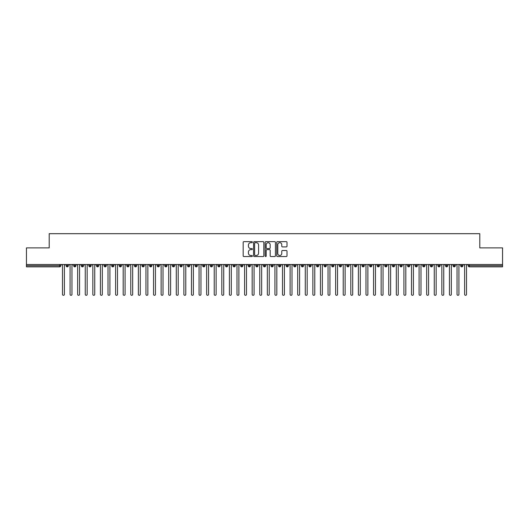 <?xml version="1.0" encoding="UTF-8"?>
<svg xmlns="http://www.w3.org/2000/svg" width="529" height="529" viewBox="0 0 529 529"><rect width="100%" height="100%" fill="white"/><g stroke="black" fill="none" stroke-linecap="round" stroke-linejoin="round"><path stroke-width="0.79" d="M252.359 242.17A0.522 0.522 0 0 0 251.837 241.647L243.929 241.647A0.747 0.747 0 0 0 243.181 242.394L243.181 255.798A0.747 0.747 0 0 0 243.929 256.545L251.837 256.545A0.522 0.522 0 0 0 252.359 256.023A0.522 0.522 0 0 0 251.837 255.5L250.812 255.5A2.381 2.381 0 0 1 248.432 253.12L248.432 252.002A2.381 2.381 0 0 1 250.812 249.622L251.837 249.622A0.522 0.522 0 0 0 252.359 249.099A0.522 0.522 0 0 0 251.837 248.577L250.812 248.577A2.381 2.381 0 0 1 248.432 246.197L248.432 245.079A2.381 2.381 0 0 1 250.812 242.692L251.837 242.692A0.522 0.522 0 0 0 252.359 242.17M286.262 246.904A0.747 0.747 0 0 0 287.009 246.157L287.009 242.394A0.747 0.747 0 0 0 286.262 241.647L277.48 241.647A0.747 0.747 0 0 0 276.733 242.394L276.733 255.798A0.747 0.747 0 0 0 277.48 256.545L286.262 256.545A0.747 0.747 0 0 0 287.009 255.798L287.009 251.255A0.747 0.747 0 0 0 286.262 250.515L282.506 250.515A0.747 0.747 0 0 0 281.759 251.255L281.759 253.51A1.99 1.99 0 0 1 279.768 255.5A1.99 1.99 0 0 1 277.778 253.51L277.778 244.682A1.99 1.99 0 0 1 279.768 242.692A1.99 1.99 0 0 1 281.759 244.682L281.759 246.157A0.747 0.747 0 0 0 282.506 246.904L286.262 246.904M26.45 264.5L502.55 264.5L502.55 247.883L479.79 247.883L479.79 233.699L49.21 233.699L49.21 247.883L26.45 247.883L26.45 265.717L59.625 265.717L59.625 264.5M263.845 242.394A0.747 0.747 0 0 0 263.105 241.647L254.317 241.647A0.747 0.747 0 0 0 253.57 242.394L253.57 255.798A0.747 0.747 0 0 0 254.317 256.545L263.105 256.545A0.747 0.747 0 0 0 263.845 255.798L263.845 242.394M265.895 241.647L274.683 241.647A0.747 0.747 0 0 1 275.43 242.394L275.43 255.798A0.747 0.747 0 0 1 274.683 256.545L270.921 256.545A0.747 0.747 0 0 1 270.18 255.798L270.18 250.362A0.747 0.747 0 0 0 269.433 249.622L266.94 249.622A0.747 0.747 0 0 0 266.193 250.362L266.193 256.023A0.522 0.522 0 0 1 265.67 256.545A0.522 0.522 0 0 1 265.155 256.023L265.155 242.394A0.747 0.747 0 0 1 265.895 241.647M60.762 265.717L59.625 265.717L59.625 266.854A1.137 1.137 0 0 0 60.762 265.717L60.762 264.5L60.762 265.717A1.137 1.137 0 0 1 59.625 266.854L26.45 266.854L26.45 265.717M502.55 264.5L502.55 266.854L469.375 266.854A1.137 1.137 0 0 1 468.238 265.717L468.238 264.5M67.249 264.5L67.249 266.854A1.137 1.137 0 0 1 66.112 265.717L66.112 264.5M68.353 264.5L68.353 265.717A1.137 1.137 0 0 1 67.249 266.854A1.137 1.137 0 0 0 68.353 265.717L66.112 265.717A1.137 1.137 0 0 0 67.249 266.854M74.84 264.5L74.84 266.854A1.137 1.137 0 0 1 73.696 265.717L73.696 264.5L73.696 265.717A1.137 1.137 0 0 0 74.84 266.854A1.137 1.137 0 0 0 75.938 265.717L75.938 264.5M82.425 264.5L82.425 266.854A1.137 1.137 0 0 1 81.287 265.717L81.287 264.5L81.287 265.717A1.137 1.137 0 0 0 82.425 266.854A1.137 1.137 0 0 0 83.522 265.717L83.522 264.5M90.009 264.5L90.009 266.854A1.137 1.137 0 0 1 88.872 265.717L88.872 264.5L88.872 265.717A1.137 1.137 0 0 0 90.009 266.854A1.137 1.137 0 0 0 91.114 265.717L91.114 264.5M97.6 264.5L97.6 266.854A1.137 1.137 0 0 1 96.463 265.717L96.463 264.5L96.463 265.717A1.137 1.137 0 0 0 97.6 266.854A1.137 1.137 0 0 0 98.698 265.717L98.698 264.5M105.185 264.5L105.185 266.854A1.137 1.137 0 0 1 104.048 265.717L104.048 264.5L104.048 265.717A1.137 1.137 0 0 0 105.185 266.854A1.137 1.137 0 0 0 106.289 265.717L106.289 264.5M112.776 264.5L112.776 266.854A1.137 1.137 0 0 1 111.639 265.717L111.639 264.5L111.639 265.717A1.137 1.137 0 0 0 112.776 266.854A1.137 1.137 0 0 0 113.874 265.717L113.874 264.5M120.361 264.5L120.361 266.854A1.137 1.137 0 0 1 119.223 265.717L119.223 264.5L119.223 265.717A1.137 1.137 0 0 0 120.361 266.854A1.137 1.137 0 0 0 121.458 265.717L121.458 264.5M127.945 264.5L127.945 266.854A1.137 1.137 0 0 1 126.808 265.717L126.808 264.5L126.808 265.717A1.137 1.137 0 0 0 127.945 266.854A1.137 1.137 0 0 0 129.05 265.717L129.05 264.5M135.536 264.5L135.536 266.854A1.137 1.137 0 0 1 134.399 265.717L134.399 264.5L134.399 265.717A1.137 1.137 0 0 0 135.536 266.854A1.137 1.137 0 0 0 136.634 265.717L136.634 264.5M143.121 264.5L143.121 266.854A1.137 1.137 0 0 1 141.984 265.717L141.984 264.5L141.984 265.717A1.137 1.137 0 0 0 143.121 266.854A1.137 1.137 0 0 0 144.225 265.717L144.225 264.5M150.712 264.5L150.712 266.854A1.137 1.137 0 0 1 149.575 265.717L149.575 264.5L149.575 265.717A1.137 1.137 0 0 0 150.712 266.854A1.137 1.137 0 0 0 151.81 265.717L151.81 264.5M158.297 264.5L158.297 266.854A1.137 1.137 0 0 1 157.159 265.717A1.137 1.137 0 0 0 158.297 266.854A1.137 1.137 0 0 1 157.159 265.717L157.159 264.5M159.394 264.5L159.394 265.717A1.137 1.137 0 0 1 158.297 266.854A1.137 1.137 0 0 0 159.394 265.717L157.159 265.717M165.888 266.854A1.137 1.137 0 0 1 164.744 265.717L164.744 264.5L164.744 265.717A1.137 1.137 0 0 0 165.888 266.854A1.137 1.137 0 0 0 166.985 265.717L166.985 264.5L166.985 265.717A1.137 1.137 0 0 1 165.888 266.854L165.888 265.717L166.985 265.717M173.472 264.5L173.472 266.854A1.137 1.137 0 0 1 172.335 265.717L172.335 264.5L172.335 265.717A1.137 1.137 0 0 0 173.472 266.854A1.137 1.137 0 0 0 174.57 265.717L174.57 264.5M181.057 264.5L181.057 266.854A1.137 1.137 0 0 1 179.92 265.717L179.92 264.5L179.92 265.717A1.137 1.137 0 0 0 181.057 266.854A1.137 1.137 0 0 0 182.161 265.717L182.161 264.5M188.648 264.5L188.648 265.717L187.511 265.717L187.511 264.5L187.511 265.717A1.137 1.137 0 0 0 188.648 266.854A1.137 1.137 0 0 0 189.746 265.717L189.746 264.5L189.746 265.717A1.137 1.137 0 0 1 188.648 266.854A1.137 1.137 0 0 1 187.511 265.717A1.137 1.137 0 0 0 188.648 266.854L188.648 265.717L189.746 265.717M196.233 264.5L196.233 266.854A1.137 1.137 0 0 1 195.095 265.717L195.095 264.5L195.095 265.717A1.137 1.137 0 0 0 196.233 266.854A1.137 1.137 0 0 0 197.337 265.717L197.337 264.5M203.824 264.5L203.824 266.854A1.137 1.137 0 0 1 202.68 265.717L202.68 264.5L202.68 265.717A1.137 1.137 0 0 0 203.824 266.854A1.137 1.137 0 0 0 204.921 265.717L204.921 264.5M211.408 264.5L211.408 266.854A1.137 1.137 0 0 1 210.271 265.717L210.271 264.5L210.271 265.717A1.137 1.137 0 0 0 211.408 266.854A1.137 1.137 0 0 0 212.506 265.717L212.506 264.5M218.993 264.5L218.993 266.854A1.137 1.137 0 0 1 217.855 265.717L217.855 264.5M220.097 264.5L220.097 265.717A1.137 1.137 0 0 1 218.993 266.854A1.137 1.137 0 0 0 220.097 265.717L217.855 265.717A1.137 1.137 0 0 0 218.993 266.854M226.584 264.5L226.584 266.854A1.137 1.137 0 0 1 225.447 265.717L225.447 264.5L225.447 265.717A1.137 1.137 0 0 0 226.584 266.854A1.137 1.137 0 0 0 227.682 265.717L227.682 264.5M234.168 264.5L234.168 266.854A1.137 1.137 0 0 1 233.031 265.717L233.031 264.5M235.273 264.5L235.273 265.717A1.137 1.137 0 0 1 234.168 266.854A1.137 1.137 0 0 0 235.273 265.717L233.031 265.717A1.137 1.137 0 0 0 234.168 266.854M241.76 264.5L241.76 266.854A1.137 1.137 0 0 1 240.622 265.717L240.622 264.5M242.857 264.5L242.857 265.717A1.137 1.137 0 0 1 241.76 266.854A1.137 1.137 0 0 0 242.857 265.717L240.622 265.717A1.137 1.137 0 0 0 241.76 266.854M249.344 264.5L249.344 266.854A1.137 1.137 0 0 1 248.207 265.717A1.137 1.137 0 0 0 249.344 266.854A1.137 1.137 0 0 1 248.207 265.717L248.207 264.5M250.442 264.5L250.442 265.717L250.442 264.5M256.929 264.5L256.929 266.854A1.137 1.137 0 0 1 255.791 265.717L255.791 264.5M258.033 264.5L258.033 265.717A1.137 1.137 0 0 1 256.929 266.854A1.137 1.137 0 0 0 258.033 265.717L255.791 265.717A1.137 1.137 0 0 0 256.929 266.854M264.52 264.5L264.52 266.854A1.137 1.137 0 0 1 263.382 265.717L263.382 264.5M265.618 264.5L265.618 265.717A1.137 1.137 0 0 1 264.52 266.854A1.137 1.137 0 0 0 265.618 265.717L263.382 265.717A1.137 1.137 0 0 0 264.52 266.854M272.104 264.5L272.104 266.854A1.137 1.137 0 0 1 270.967 265.717L270.967 264.5M273.209 264.5L273.209 265.717A1.137 1.137 0 0 1 272.104 266.854A1.137 1.137 0 0 0 273.209 265.717L270.967 265.717A1.137 1.137 0 0 0 272.104 266.854M279.696 264.5L279.696 266.854A1.137 1.137 0 0 1 278.558 265.717L278.558 264.5M280.793 264.5L280.793 265.717A1.137 1.137 0 0 1 279.696 266.854A1.137 1.137 0 0 0 280.793 265.717L278.558 265.717A1.137 1.137 0 0 0 279.696 266.854M287.28 264.5L287.28 266.854A1.137 1.137 0 0 1 286.143 265.717L286.143 264.5M288.378 264.5L288.378 265.717L288.378 264.5M294.871 264.5L294.871 266.854A1.137 1.137 0 0 1 293.727 265.717L293.727 264.5M295.969 264.5L295.969 265.717A1.137 1.137 0 0 1 294.871 266.854A1.137 1.137 0 0 0 295.969 265.717L293.727 265.717A1.137 1.137 0 0 0 294.871 266.854M302.456 264.5L302.456 266.854A1.137 1.137 0 0 1 301.318 265.717L301.318 264.5L301.318 265.717A1.137 1.137 0 0 0 302.456 266.854A1.137 1.137 0 0 0 303.553 265.717L303.553 264.5M310.04 264.5L310.04 266.854A1.137 1.137 0 0 1 308.903 265.717L308.903 264.5M311.145 264.5L311.145 265.717L311.145 264.5M317.631 264.5L317.631 266.854A1.137 1.137 0 0 1 316.494 265.717A1.137 1.137 0 0 0 317.631 266.854A1.137 1.137 0 0 1 316.494 265.717L316.494 264.5M318.729 264.5L318.729 265.717L318.729 264.5M325.216 264.5L325.216 266.854A1.137 1.137 0 0 1 324.079 265.717L324.079 264.5L324.079 265.717A1.137 1.137 0 0 0 325.216 266.854A1.137 1.137 0 0 0 326.32 265.717L326.32 264.5M332.807 264.5L332.807 266.854A1.137 1.137 0 0 1 331.663 265.717A1.137 1.137 0 0 0 332.807 266.854A1.137 1.137 0 0 1 331.663 265.717L331.663 264.5M333.905 264.5L333.905 265.717A1.137 1.137 0 0 1 332.807 266.854A1.137 1.137 0 0 0 333.905 265.717L331.663 265.717M340.392 264.5L340.392 266.854A1.137 1.137 0 0 1 339.254 265.717L339.254 264.5L339.254 265.717A1.137 1.137 0 0 0 340.392 266.854A1.137 1.137 0 0 0 341.489 265.717L341.489 264.5M347.976 264.5L347.976 266.854A1.137 1.137 0 0 1 346.839 265.717L346.839 264.5M349.08 264.5L349.08 265.717L349.08 264.5M355.567 264.5L355.567 266.854A1.137 1.137 0 0 1 354.43 265.717A1.137 1.137 0 0 0 355.567 266.854A1.137 1.137 0 0 1 354.43 265.717L354.43 264.5M356.665 264.5L356.665 265.717L356.665 264.5M363.152 264.5L363.152 266.854A1.137 1.137 0 0 1 362.015 265.717L362.015 264.5M364.256 264.5L364.256 265.717L364.256 264.5M370.743 264.5L370.743 266.854A1.137 1.137 0 0 1 369.606 265.717L369.606 264.5M371.841 264.5L371.841 265.717A1.137 1.137 0 0 1 370.743 266.854A1.137 1.137 0 0 0 371.841 265.717L369.606 265.717A1.137 1.137 0 0 0 370.743 266.854M378.328 264.5L378.328 266.854A1.137 1.137 0 0 1 377.19 265.717A1.137 1.137 0 0 0 378.328 266.854A1.137 1.137 0 0 1 377.19 265.717L377.19 264.5M379.425 264.5L379.425 265.717A1.137 1.137 0 0 1 378.328 266.854A1.137 1.137 0 0 0 379.425 265.717L377.19 265.717M385.912 264.5L385.912 266.854A1.137 1.137 0 0 1 384.775 265.717A1.137 1.137 0 0 0 385.912 266.854A1.137 1.137 0 0 1 384.775 265.717L384.775 264.5M387.016 264.5L387.016 265.717L387.016 264.5M393.503 264.5L393.503 266.854A1.137 1.137 0 0 1 392.366 265.717L392.366 264.5L392.366 265.717A1.137 1.137 0 0 0 393.503 266.854A1.137 1.137 0 0 0 394.601 265.717L394.601 264.5M401.088 264.5L401.088 266.854A1.137 1.137 0 0 1 399.95 265.717A1.137 1.137 0 0 0 401.088 266.854A1.137 1.137 0 0 1 399.95 265.717L399.95 264.5M402.192 264.5L402.192 265.717A1.137 1.137 0 0 1 401.088 266.854A1.137 1.137 0 0 0 402.192 265.717L399.95 265.717M408.679 264.5L408.679 266.854A1.137 1.137 0 0 1 407.542 265.717A1.137 1.137 0 0 0 408.679 266.854A1.137 1.137 0 0 1 407.542 265.717L407.542 264.5M409.777 264.5L409.777 265.717L409.777 264.5M416.263 264.5L416.263 266.854A1.137 1.137 0 0 1 415.126 265.717L415.126 264.5M417.361 264.5L417.361 265.717L417.361 264.5M423.848 264.5L423.848 266.854A1.137 1.137 0 0 1 422.711 265.717A1.137 1.137 0 0 0 423.848 266.854A1.137 1.137 0 0 1 422.711 265.717L422.711 264.5M424.952 264.5L424.952 265.717L424.952 264.5M431.439 264.5L431.439 266.854A1.137 1.137 0 0 1 430.302 265.717A1.137 1.137 0 0 0 431.439 266.854A1.137 1.137 0 0 1 430.302 265.717L430.302 264.5M432.537 264.5L432.537 265.717L432.537 264.5M439.024 264.5L439.024 266.854A1.137 1.137 0 0 1 437.886 265.717A1.137 1.137 0 0 0 439.024 266.854A1.137 1.137 0 0 1 437.886 265.717L437.886 264.5M440.128 264.5L440.128 265.717A1.137 1.137 0 0 1 439.024 266.854A1.137 1.137 0 0 0 440.128 265.717L437.886 265.717M446.615 264.5L446.615 266.854A1.137 1.137 0 0 1 445.478 265.717L445.478 264.5M447.713 264.5L447.713 265.717L447.713 264.5M454.199 264.5L454.199 266.854A1.137 1.137 0 0 1 453.062 265.717A1.137 1.137 0 0 0 454.199 266.854A1.137 1.137 0 0 1 453.062 265.717L453.062 264.5M455.304 264.5L455.304 265.717L455.304 264.5M461.791 264.5L461.791 266.854A1.137 1.137 0 0 1 460.647 265.717A1.137 1.137 0 0 0 461.791 266.854A1.137 1.137 0 0 1 460.647 265.717L460.647 264.5M462.888 264.5L462.888 265.717L462.888 264.5M165.888 264.5L165.888 265.717L164.744 265.717M249.344 266.854A1.137 1.137 0 0 0 250.442 265.717A1.137 1.137 0 0 1 249.344 266.854M287.28 266.854A1.137 1.137 0 0 0 288.378 265.717A1.137 1.137 0 0 1 287.28 266.854A1.137 1.137 0 0 1 286.143 265.717L288.378 265.717M310.04 266.854A1.137 1.137 0 0 0 311.145 265.717A1.137 1.137 0 0 1 310.04 266.854A1.137 1.137 0 0 1 308.903 265.717L311.145 265.717M317.631 266.854A1.137 1.137 0 0 0 318.729 265.717A1.137 1.137 0 0 1 317.631 266.854M347.976 266.854A1.137 1.137 0 0 0 349.08 265.717A1.137 1.137 0 0 1 347.976 266.854A1.137 1.137 0 0 1 346.839 265.717L349.08 265.717M355.567 266.854A1.137 1.137 0 0 0 356.665 265.717A1.137 1.137 0 0 1 355.567 266.854M363.152 266.854A1.137 1.137 0 0 0 364.256 265.717A1.137 1.137 0 0 1 363.152 266.854A1.137 1.137 0 0 1 362.015 265.717L364.256 265.717M385.912 266.854A1.137 1.137 0 0 0 387.016 265.717A1.137 1.137 0 0 1 385.912 266.854M408.679 266.854A1.137 1.137 0 0 0 409.777 265.717A1.137 1.137 0 0 1 408.679 266.854M416.263 266.854A1.137 1.137 0 0 0 417.361 265.717A1.137 1.137 0 0 1 416.263 266.854A1.137 1.137 0 0 1 415.126 265.717L417.361 265.717M423.848 266.854A1.137 1.137 0 0 0 424.952 265.717A1.137 1.137 0 0 1 423.848 266.854M431.439 266.854A1.137 1.137 0 0 0 432.537 265.717A1.137 1.137 0 0 1 431.439 266.854M446.615 266.854A1.137 1.137 0 0 0 447.713 265.717A1.137 1.137 0 0 1 446.615 266.854A1.137 1.137 0 0 1 445.478 265.717L447.713 265.717M454.199 266.854A1.137 1.137 0 0 0 455.304 265.717A1.137 1.137 0 0 1 454.199 266.854M469.375 266.854A1.137 1.137 0 0 1 468.238 265.717A1.137 1.137 0 0 0 469.375 266.854L469.375 265.717L502.55 265.717M461.791 266.854A1.137 1.137 0 0 0 462.888 265.717A1.137 1.137 0 0 1 461.791 266.854M255.137 242.692A0.522 0.522 0 0 0 254.614 243.214L254.614 254.985A0.522 0.522 0 0 0 255.137 255.5L256.215 255.5A2.381 2.381 0 0 0 258.595 253.12L258.595 245.079A2.381 2.381 0 0 0 256.215 242.692L255.137 242.692M270.18 244.722A1.99 1.99 0 0 0 268.183 242.732A1.99 1.99 0 0 0 266.193 244.722L266.193 247.83A0.747 0.747 0 0 0 266.94 248.577L269.433 248.577A0.747 0.747 0 0 0 270.18 247.83L270.18 244.722M62.488 294.355L62.488 265.446L62.488 294.355A0.946 0.946 0 0 0 63.44 295.301A0.946 0.946 0 0 0 64.386 294.355L64.386 265.446L64.386 294.355M65.332 264.5L64.386 265.446M62.488 265.446L61.543 264.5M70.079 294.355L70.079 265.446L70.079 294.355A0.946 0.946 0 0 0 71.025 295.301A0.946 0.946 0 0 0 71.97 294.355L71.97 265.446L71.97 294.355M77.664 294.355L77.664 265.446L77.664 294.355A0.946 0.946 0 0 0 78.609 295.301A0.946 0.946 0 0 0 79.562 294.355L79.562 265.446L79.562 294.355M85.248 294.355L85.248 265.446L85.248 294.355A0.946 0.946 0 0 0 86.201 295.301A0.946 0.946 0 0 0 87.146 294.355L87.146 265.446L87.146 294.355M92.84 294.355L92.84 265.446L92.84 294.355A0.946 0.946 0 0 0 93.785 295.301A0.946 0.946 0 0 0 94.737 294.355L94.737 265.446L94.737 294.355M72.923 264.5L71.97 265.446M70.079 265.446L69.127 264.5M80.507 264.5L79.562 265.446M77.664 265.446L76.718 264.5M88.098 264.5L87.146 265.446M85.248 265.446L84.303 264.5M95.683 264.5L94.737 265.446M92.84 265.446L91.887 264.5M100.424 294.355L100.424 265.446L100.424 294.355A0.946 0.946 0 0 0 101.376 295.301A0.946 0.946 0 0 0 102.322 294.355L102.322 265.446L102.322 294.355M103.274 264.5L102.322 265.446M100.424 265.446L99.478 264.5M108.015 294.355L108.015 265.446L108.015 294.355A0.946 0.946 0 0 0 108.961 295.301A0.946 0.946 0 0 0 109.913 294.355L109.913 265.446L109.913 294.355M115.6 294.355L115.6 265.446L115.6 294.355A0.946 0.946 0 0 0 116.545 295.301A0.946 0.946 0 0 0 117.498 294.355L117.498 265.446L117.498 294.355M123.184 294.355L123.184 265.446L123.184 294.355A0.946 0.946 0 0 0 124.136 295.301A0.946 0.946 0 0 0 125.082 294.355L125.082 265.446L125.082 294.355M130.775 294.355L130.775 265.446L130.775 294.355A0.946 0.946 0 0 0 131.721 295.301A0.946 0.946 0 0 0 132.673 294.355L132.673 265.446L132.673 294.355M110.859 264.5L109.913 265.446M108.015 265.446L107.063 264.5M118.443 264.5L117.498 265.446M115.6 265.446L114.654 264.5M126.034 264.5L125.082 265.446M123.184 265.446L122.239 264.5M133.619 264.5L132.673 265.446M130.775 265.446L129.823 264.5M138.36 294.355L138.36 265.446L138.36 294.355A0.946 0.946 0 0 0 139.312 295.301A0.946 0.946 0 0 0 140.258 294.355L140.258 265.446L140.258 294.355M145.951 294.355L145.951 265.446L145.951 294.355A0.946 0.946 0 0 0 146.897 295.301A0.946 0.946 0 0 0 147.849 294.355L147.849 265.446L147.849 294.355M153.536 294.355L153.536 265.446L153.536 294.355A0.946 0.946 0 0 0 154.488 295.301A0.946 0.946 0 0 0 155.433 294.355L155.433 265.446L155.433 294.355M161.127 294.355L161.127 265.446L161.127 294.355A0.946 0.946 0 0 0 162.072 295.301A0.946 0.946 0 0 0 163.018 294.355L163.018 265.446L163.018 294.355M168.711 294.355L168.711 265.446L168.711 294.355A0.946 0.946 0 0 0 169.657 295.301A0.946 0.946 0 0 0 170.609 294.355L170.609 265.446L170.609 294.355M141.21 264.5L140.258 265.446M138.36 265.446L137.414 264.5M148.794 264.5L147.849 265.446M145.951 265.446L144.999 264.5M156.379 264.5L155.433 265.446M153.536 265.446L152.59 264.5M163.97 264.5L163.018 265.446M161.127 265.446L160.175 264.5M171.555 264.5L170.609 265.446M168.711 265.446L167.766 264.5M176.296 294.355L176.296 265.446L176.296 294.355A0.946 0.946 0 0 0 177.248 295.301A0.946 0.946 0 0 0 178.194 294.355L178.194 265.446L178.194 294.355M179.146 264.5L178.194 265.446M176.296 265.446L175.35 264.5M183.887 294.355L183.887 265.446L183.887 294.355A0.946 0.946 0 0 0 184.833 295.301A0.946 0.946 0 0 0 185.785 294.355L185.785 265.446L185.785 294.355M186.73 264.5L185.785 265.446M183.887 265.446L182.935 264.5M191.472 294.355L191.472 265.446L191.472 294.355A0.946 0.946 0 0 0 192.424 295.301A0.946 0.946 0 0 0 193.369 294.355L193.369 265.446L193.369 294.355M194.315 264.5L193.369 265.446M191.472 265.446L190.526 264.5M199.063 294.355L199.063 265.446L199.063 294.355A0.946 0.946 0 0 0 200.008 295.301A0.946 0.946 0 0 0 200.954 294.355L200.954 265.446L200.954 294.355M201.906 264.5L200.954 265.446M199.063 265.446L198.111 264.5M206.647 294.355L206.647 265.446L206.647 294.355A0.946 0.946 0 0 0 207.593 295.301A0.946 0.946 0 0 0 208.545 294.355L208.545 265.446L208.545 294.355M209.491 264.5L208.545 265.446M206.647 265.446L205.702 264.5M214.232 294.355L214.232 265.446L214.232 294.355A0.946 0.946 0 0 0 215.184 295.301A0.946 0.946 0 0 0 216.13 294.355L216.13 265.446L216.13 294.355M217.082 264.5L216.13 265.446M214.232 265.446L213.286 264.5M221.823 294.355L221.823 265.446L221.823 294.355A0.946 0.946 0 0 0 222.769 295.301A0.946 0.946 0 0 0 223.721 294.355L223.721 265.446L223.721 294.355M224.666 264.5L223.721 265.446M221.823 265.446L220.871 264.5M229.407 294.355L229.407 265.446L229.407 294.355A0.946 0.946 0 0 0 230.36 295.301A0.946 0.946 0 0 0 231.305 294.355L231.305 265.446L231.305 294.355M232.257 264.5L231.305 265.446M229.407 265.446L228.462 264.5M236.999 294.355L236.999 265.446L236.999 294.355A0.946 0.946 0 0 0 237.944 295.301A0.946 0.946 0 0 0 238.89 294.355L238.89 265.446L238.89 294.355M239.842 264.5L238.89 265.446M236.999 265.446L236.046 264.5M244.583 294.355L244.583 265.446L244.583 294.355A0.946 0.946 0 0 0 245.529 295.301A0.946 0.946 0 0 0 246.481 294.355L246.481 265.446L246.481 294.355M247.427 264.5L246.481 265.446M244.583 265.446L243.638 264.5M252.168 294.355L252.168 265.446L252.168 294.355A0.946 0.946 0 0 0 253.12 295.301A0.946 0.946 0 0 0 254.065 294.355L254.065 265.446L254.065 294.355M255.018 264.5L254.065 265.446M252.168 265.446L251.222 264.5M259.759 294.355L259.759 265.446L259.759 294.355A0.946 0.946 0 0 0 260.704 295.301A0.946 0.946 0 0 0 261.657 294.355L261.657 265.446L261.657 294.355M262.602 264.5L261.657 265.446M259.759 265.446L258.807 264.5M267.343 294.355L267.343 265.446L267.343 294.355A0.946 0.946 0 0 0 268.296 295.301A0.946 0.946 0 0 0 269.241 294.355L269.241 265.446L269.241 294.355M270.193 264.5L269.241 265.446M267.343 265.446L266.398 264.5M274.935 294.355L274.935 265.446L274.935 294.355A0.946 0.946 0 0 0 275.88 295.301A0.946 0.946 0 0 0 276.832 294.355L276.832 265.446L276.832 294.355M277.778 264.5L276.832 265.446M274.935 265.446L273.982 264.5M282.519 294.355L282.519 265.446L282.519 294.355A0.946 0.946 0 0 0 283.471 295.301A0.946 0.946 0 0 0 284.417 294.355L284.417 265.446L284.417 294.355M285.362 264.5L284.417 265.446M282.519 265.446L281.573 264.5M290.11 294.355L290.11 265.446L290.11 294.355A0.946 0.946 0 0 0 291.056 295.301A0.946 0.946 0 0 0 292.001 294.355L292.001 265.446L292.001 294.355M292.954 264.5L292.001 265.446M290.11 265.446L289.158 264.5M297.695 294.355L297.695 265.446L297.695 294.355A0.946 0.946 0 0 0 298.64 295.301A0.946 0.946 0 0 0 299.593 294.355L299.593 265.446L299.593 294.355M300.538 264.5L299.593 265.446M297.695 265.446L296.743 264.5M305.279 294.355L305.279 265.446L305.279 294.355A0.946 0.946 0 0 0 306.231 295.301A0.946 0.946 0 0 0 307.177 294.355L307.177 265.446L307.177 294.355M308.129 264.5L307.177 265.446M305.279 265.446L304.334 264.5M312.87 294.355L312.87 265.446L312.87 294.355A0.946 0.946 0 0 0 313.816 295.301A0.946 0.946 0 0 0 314.768 294.355L314.768 265.446L314.768 294.355M315.714 264.5L314.768 265.446M312.87 265.446L311.918 264.5M320.455 294.355L320.455 265.446L320.455 294.355A0.946 0.946 0 0 0 321.407 295.301A0.946 0.946 0 0 0 322.353 294.355L322.353 265.446L322.353 294.355M323.298 264.5L322.353 265.446M320.455 265.446L319.509 264.5M328.046 294.355L328.046 265.446L328.046 294.355A0.946 0.946 0 0 0 328.992 295.301A0.946 0.946 0 0 0 329.937 294.355L329.937 265.446L329.937 294.355M330.889 264.5L329.937 265.446M328.046 265.446L327.094 264.5M335.631 294.355L335.631 265.446L335.631 294.355A0.946 0.946 0 0 0 336.576 295.301A0.946 0.946 0 0 0 337.528 294.355L337.528 265.446L337.528 294.355M338.474 264.5L337.528 265.446M335.631 265.446L334.685 264.5M343.215 294.355L343.215 265.446L343.215 294.355A0.946 0.946 0 0 0 344.167 295.301A0.946 0.946 0 0 0 345.113 294.355L345.113 265.446L345.113 294.355M346.065 264.5L345.113 265.446M343.215 265.446L342.27 264.5M350.806 294.355L350.806 265.446L350.806 294.355A0.946 0.946 0 0 0 351.752 295.301A0.946 0.946 0 0 0 352.704 294.355L352.704 265.446L352.704 294.355M353.65 264.5L352.704 265.446M350.806 265.446L349.854 264.5M358.391 294.355L358.391 265.446L358.391 294.355A0.946 0.946 0 0 0 359.343 295.301A0.946 0.946 0 0 0 360.289 294.355L360.289 265.446L360.289 294.355M361.234 264.5L360.289 265.446M358.391 265.446L357.445 264.5M365.982 294.355L365.982 265.446L365.982 294.355A0.946 0.946 0 0 0 366.928 295.301A0.946 0.946 0 0 0 367.873 294.355L367.873 265.446L367.873 294.355M368.825 264.5L367.873 265.446M365.982 265.446L365.03 264.5M373.567 294.355L373.567 265.446L373.567 294.355A0.946 0.946 0 0 0 374.512 295.301A0.946 0.946 0 0 0 375.464 294.355L375.464 265.446L375.464 294.355M376.41 264.5L375.464 265.446M373.567 265.446L372.621 264.5M381.151 294.355L381.151 265.446L381.151 294.355A0.946 0.946 0 0 0 382.103 295.301A0.946 0.946 0 0 0 383.049 294.355L383.049 265.446L383.049 294.355M384.001 264.5L383.049 265.446M381.151 265.446L380.206 264.5M388.742 294.355L388.742 265.446L388.742 294.355A0.946 0.946 0 0 0 389.688 295.301A0.946 0.946 0 0 0 390.64 294.355L390.64 265.446L390.64 294.355M391.586 264.5L390.64 265.446M388.742 265.446L387.79 264.5M396.327 294.355L396.327 265.446L396.327 294.355A0.946 0.946 0 0 0 397.279 295.301A0.946 0.946 0 0 0 398.225 294.355L398.225 265.446L398.225 294.355M399.177 264.5L398.225 265.446M396.327 265.446L395.381 264.5M403.918 294.355L403.918 265.446L403.918 294.355A0.946 0.946 0 0 0 404.864 295.301A0.946 0.946 0 0 0 405.816 294.355L405.816 265.446L405.816 294.355M406.761 264.5L405.816 265.446M403.918 265.446L402.966 264.5M411.502 294.355L411.502 265.446L411.502 294.355A0.946 0.946 0 0 0 412.455 295.301A0.946 0.946 0 0 0 413.4 294.355L413.4 265.446L413.4 294.355M414.346 264.5L413.4 265.446M411.502 265.446L410.557 264.5M419.087 294.355L419.087 265.446L419.087 294.355A0.946 0.946 0 0 0 420.039 295.301A0.946 0.946 0 0 0 420.985 294.355L420.985 265.446L420.985 294.355M421.937 264.5L420.985 265.446M419.087 265.446L418.141 264.5M426.678 294.355L426.678 265.446L426.678 294.355A0.946 0.946 0 0 0 427.624 295.301A0.946 0.946 0 0 0 428.576 294.355L428.576 265.446L428.576 294.355M429.522 264.5L428.576 265.446M426.678 265.446L425.726 264.5M434.263 294.355L434.263 265.446L434.263 294.355A0.946 0.946 0 0 0 435.215 295.301A0.946 0.946 0 0 0 436.161 294.355L436.161 265.446L436.161 294.355M437.113 264.5L436.161 265.446M434.263 265.446L433.317 264.5M441.854 294.355L441.854 265.446L441.854 294.355A0.946 0.946 0 0 0 442.799 295.301A0.946 0.946 0 0 0 443.752 294.355L443.752 265.446L443.752 294.355M444.697 264.5L443.752 265.446M441.854 265.446L440.902 264.5M449.438 294.355L449.438 265.446L449.438 294.355A0.946 0.946 0 0 0 450.391 295.301A0.946 0.946 0 0 0 451.336 294.355L451.336 265.446L451.336 294.355M452.282 264.5L451.336 265.446M449.438 265.446L448.493 264.5M457.03 294.355L457.03 265.446L457.03 294.355A0.946 0.946 0 0 0 457.975 295.301A0.946 0.946 0 0 0 458.921 294.355L458.921 265.446L458.921 294.355M459.873 264.5L458.921 265.446M457.03 265.446L456.077 264.5M464.614 294.355L464.614 265.446L464.614 294.355A0.946 0.946 0 0 0 465.56 295.301A0.946 0.946 0 0 0 466.512 294.355L466.512 265.446L466.512 294.355M467.457 264.5L466.512 265.446M464.614 265.446L463.669 264.5M469.375 264.5L469.375 265.717L468.238 265.717M73.696 265.717A1.137 1.137 0 0 0 74.84 266.854A1.137 1.137 0 0 0 75.938 265.717L73.696 265.717M81.287 265.717A1.137 1.137 0 0 0 82.425 266.854A1.137 1.137 0 0 0 83.522 265.717L81.287 265.717M88.872 265.717A1.137 1.137 0 0 0 90.009 266.854A1.137 1.137 0 0 0 91.114 265.717L88.872 265.717M96.463 265.717A1.137 1.137 0 0 0 97.6 266.854A1.137 1.137 0 0 0 98.698 265.717L96.463 265.717M104.048 265.717L106.289 265.717A1.137 1.137 0 0 1 105.185 266.854M111.639 265.717A1.137 1.137 0 0 0 112.776 266.854A1.137 1.137 0 0 0 113.874 265.717L111.639 265.717M119.223 265.717L121.458 265.717A1.137 1.137 0 0 1 120.361 266.854M126.808 265.717A1.137 1.137 0 0 0 127.945 266.854A1.137 1.137 0 0 0 129.05 265.717L126.808 265.717M134.399 265.717A1.137 1.137 0 0 0 135.536 266.854A1.137 1.137 0 0 0 136.634 265.717L134.399 265.717M141.984 265.717A1.137 1.137 0 0 0 143.121 266.854A1.137 1.137 0 0 0 144.225 265.717L141.984 265.717M149.575 265.717A1.137 1.137 0 0 0 150.712 266.854A1.137 1.137 0 0 0 151.81 265.717L149.575 265.717M172.335 265.717L174.57 265.717A1.137 1.137 0 0 1 173.472 266.854M179.92 265.717A1.137 1.137 0 0 0 181.057 266.854A1.137 1.137 0 0 0 182.161 265.717L179.92 265.717M195.095 265.717L197.337 265.717A1.137 1.137 0 0 1 196.233 266.854M202.68 265.717A1.137 1.137 0 0 0 203.824 266.854A1.137 1.137 0 0 0 204.921 265.717L202.68 265.717M210.271 265.717L212.506 265.717A1.137 1.137 0 0 1 211.408 266.854M225.447 265.717L227.682 265.717A1.137 1.137 0 0 1 226.584 266.854M248.207 265.717L250.442 265.717M301.318 265.717L303.553 265.717A1.137 1.137 0 0 1 302.456 266.854M316.494 265.717L318.729 265.717M324.079 265.717A1.137 1.137 0 0 0 325.216 266.854A1.137 1.137 0 0 0 326.32 265.717L324.079 265.717M339.254 265.717L341.489 265.717A1.137 1.137 0 0 1 340.392 266.854M354.43 265.717L356.665 265.717M384.775 265.717L387.016 265.717M392.366 265.717A1.137 1.137 0 0 0 393.503 266.854A1.137 1.137 0 0 0 394.601 265.717L392.366 265.717M407.542 265.717L409.777 265.717M422.711 265.717L424.952 265.717M430.302 265.717L432.537 265.717M453.062 265.717L455.304 265.717M460.647 265.717L462.888 265.717"/></g></svg>
